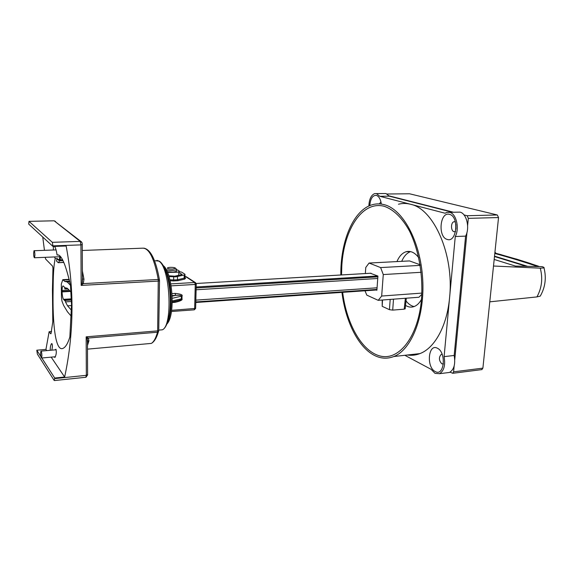 <?xml version="1.0" encoding="UTF-8"?>
<svg xmlns="http://www.w3.org/2000/svg" width="574" height="574" viewBox="0 0 574 574"><rect width="100%" height="100%" fill="white"/><g stroke="black" fill="none" stroke-linecap="round" stroke-linejoin="round"><path stroke-width="0.86" d="M158.711 330.846L158.374 331.894L157.491 332.224L88.245 338.043L88.956 340.741L87.578 341.645M45.152 257.331L45.712 259.154L52.514 266.078L52.959 268.015L52.442 289.963L52.794 321.77L50.986 333.724M55.004 349.882L55.951 349.265C56.639 352.249 56.281 354.99 54.896 357.494L54.229 356.863M54.487 246.418L54.616 246.533C55.57 247.731 56.374 250.479 57.041 254.784L57.077 255.043C61.138 253.816 65.608 263.911 70.48 285.343L71.528 304.772L69.849 336.988C68.062 342.771 66.06 346.402 63.836 347.88C54.96 354.244 52.507 320.751 53.095 290.702L53.174 284.482C53.289 272.707 53.963 264.09 55.19 258.63L57.249 258.544L56.424 260.933L58.189 262.655L63.786 262.332M41.823 358.004L54.731 378.044L64.647 377.018C69.705 353.505 72.145 329.591 71.98 305.275C71.829 285.651 69.877 265.891 66.139 246.002L53.002 246.468L52.342 242.321L28.994 221.349L28.714 224.111L53.002 246.468M64.647 377.018L51.179 357.143M46.752 350.614L45.942 349.408L49.127 331.707L50.62 333.752M51.811 350.162C52.499 347.234 52.564 345.089 52.012 343.726L51.595 343.618C50.663 344.859 50.203 347.091 50.203 350.305M59.811 255.796C59.732 258.286 59.431 259.771 58.921 260.252L57.249 258.544M54.616 256.944L55.19 258.63M40.589 353.555C40.732 356.454 41.07 357.939 41.593 358.025L41.916 355.607C41.773 352.701 41.436 351.209 40.912 351.13L40.589 353.555M57.077 255.043L58.699 254.978M33.608 253.557C33.737 256.305 34.045 257.712 34.533 257.762L34.914 254.935C34.784 252.18 34.476 250.773 33.988 250.723L33.608 253.557M166.259 269.579C167.594 270.232 169.861 270.519 173.061 270.433L176.419 269.794L176.72 269.464L176.189 268.933M170.055 267.341C173.305 267.297 175.149 267.627 175.587 268.323L172.717 269.077C168.024 268.998 166.446 268.51 167.988 267.613L170.055 267.341M167.278 271.667L173.025 272.112L176.39 271.466L176.405 270.727M167.594 272.413L177.273 272.227L178.794 271.703C179.77 271 178.98 270.376 176.419 269.816M179.009 271.552L181.685 272.148L184.972 274.257L184.979 274.831L175.795 276.847L169.043 276.546M71.556 305.562L67.553 305.827L65.479 301.881L64.998 299.786L64.625 300.554L63.549 299.348C62.745 298.15 62.25 295.667 62.057 291.915L62.329 291.484L69.971 291.032M63.262 285.981L64.489 287.251L64.884 288.866L65.343 287.782L67.388 288.32L70.86 291.965M404.821 355.292L431.06 369.297L435.027 373.358L439.505 373.703C444.011 370.933 445.539 365.243 444.104 356.633L454.17 355.471C455.62 364.024 454.063 369.678 449.507 372.44L446.938 372.763M449.521 212.315L459.953 212.122C466.605 213.306 470.12 228.036 465.593 236.122L455.268 236.517C459.738 228.373 456.251 213.542 449.657 212.351L446.873 212.373L445.058 213.219L410.546 204.265C433.643 208.663 454.235 254.634 449.593 297.54C447.074 326.032 434.611 348.181 419.895 353.606C415.77 355.198 411.608 355.665 407.404 355.005M376.372 193.582L385.958 193.517L389.323 196.179L379.809 196.286L376.487 193.61L374.714 193.596C371.148 195.024 369.19 199.164 368.852 206.03M442.174 354.345L441.205 354.431C438.651 357.358 438.852 360.486 441.822 363.823L443.422 363.887M437.316 348.181C446.658 352.178 444.319 377.068 435.192 371.507C426.145 367.252 428.247 343.23 437.316 348.181M455.376 221.901L453.955 221.751C450.669 222.425 450.748 231.035 454.048 231.724L455.577 231.516M449.478 214.367C459.365 216.305 456.847 243.067 447.196 239.415C437.632 237.127 439.892 211.368 449.478 214.367M369.778 205.621C370.409 198.64 372.598 195.225 376.357 195.39C378.955 196.315 380.619 199.221 381.351 204.093M341.946 292.381C345.347 320.457 357.537 345.993 373.258 354.782C380.045 358.614 386.898 359.195 393.814 356.526C411.623 349.738 425.069 316.066 422.658 278.634C420.39 241.195 402.833 209.331 384.3 204.696C380.318 203.634 376.429 203.612 372.619 204.645C353.448 209.646 340.432 241.152 340.827 274.982M418.798 257.755C414.844 252.538 410.597 250.537 406.062 251.749C402.238 252.998 399.203 256.277 396.95 261.579M341.537 274.939L341.817 265.748C343.934 229.435 362.287 200.477 384.185 206.288C393.405 209.374 402.295 217.905 409.506 231.064C418.654 249.59 423.232 275.247 421.481 299.241C418.317 336.5 399.396 360.436 380.863 356.174C362.266 352.185 346.653 324.324 342.656 292.331M410.611 251.613C406.887 252.947 403.931 256.183 401.728 261.335M406.019 300.955C408.466 304.077 411.171 305.942 414.127 306.559M421.144 272.291L383.274 274.559L381.667 296.041L378.209 300.331L418.941 297.246L421.804 294.34M420.125 264.757L409.513 260.926L369.068 263.043L380.627 267.584L383.274 274.559M494.178 259.448L515.466 266.078L542.143 266.637C543.779 267.175 544.396 267.592 544.009 267.893C546.527 277.909 545.278 287.316 540.256 296.112L536.92 296.916C541.842 287.976 542.954 278.39 540.263 268.173L493.496 266.02M540.263 268.173L544.009 267.893M494.91 252.452L495.527 252.639L494.888 252.625M540.823 295.115L540.256 296.112M489.78 301.831L536.92 296.916M495.584 253.22L495.527 252.639M494.487 256.513L526.279 266.307M494.838 253.12C508.37 256.757 522.864 261.148 538.333 266.3L538.677 266.372M494.802 253.471C508.248 257.102 522.57 261.45 537.773 266.523M494.523 256.155L527.649 266.336M538.699 266.566L537.874 266.544M539.208 266.573L515.646 258.896L494.845 253.084M538.01 266.135L538.534 266.329M455.856 224.291L455.957 229.098M454.149 366.04L453.589 371.837L452.793 373.294L450.045 372.182M416.48 354.675L415.404 354.108M481.643 369.627L482.892 368.142L498.533 217.553L497.314 214.97L409.527 193.782L387.113 193.998L409.527 193.782M464.014 214.927L467.128 215.716L468.319 218.35L467.623 225.568M466.963 232.441L454.759 359.647M389.107 195.87L453.424 212.229M405.545 305.397C408.315 307.147 411.113 307.556 413.933 306.624C416.868 305.583 419.379 303.18 421.459 299.42M398.478 204.222C402.417 203.203 406.435 203.218 410.546 204.265L379.809 196.286M452.412 212.251L389.323 196.179M454.17 355.471L465.593 236.122M455.268 236.517L444.104 356.633M380.971 201.955L379.285 203.906M378.209 300.331L366.8 295.122L364.992 290.781M381.667 296.041L421.861 293.099M377.749 278.483L196.107 289.784M377.068 287.804L195.849 300.123M365.344 273.547L365.767 267.484L369.068 263.043M370.345 273.253L377.929 276.058L376.881 290.272L376.257 289.999M380.627 267.584L420.225 265.382M405.201 308.625L404.211 309.164L392.702 310.111L389.445 309.687L382.191 306.322L382.227 300.03M69.224 279.33L62.796 279.667L61.303 284.073L61.461 297.153L61.942 301.027L63.614 305.404L67.495 311.847L71.485 316.468M62.796 279.667L64.69 281.375L67.208 281.956L70.473 285.3M67.553 305.827L71.65 310.462M62.889 286.003C62.379 286.491 62.1 287.969 62.042 290.444L62.329 291.484M69.023 290.035L62.042 290.444M70.344 291.427L62.057 291.915M65.479 301.881L71.341 301.508M69.626 281.109L64.69 281.375M69.777 281.82L67.208 281.956M178.779 272.363L182.094 274.516L174.797 276.18L168.813 275.8M175.651 301.156L179.174 300.331C180.681 299.75 181.398 299.248 181.327 298.832L181.965 298.745C182.79 299.922 180.451 301.128 174.948 302.362L175.17 301.271M172.236 300.934L181.327 298.832L181.384 296.213L182.015 296.127C182.941 294.849 180.645 293.945 175.12 293.414L175.615 295.38C179.755 295.122 181.671 295.402 181.384 296.213L172.214 298.301M53.36 246.454L53.375 250.006M60.414 256.449L60.184 259.864L58.483 262.562M59.89 260.775L62.989 260.653M44.449 250.336L42.741 237.019M45.942 349.408L36.801 350.212L40.883 356.547M54.731 378.044L54.178 380.447L37.353 354.065L36.801 350.212M49.127 331.707L51.595 331.514M87.176 339.076L86.165 336.83L88.245 338.043L87.176 339.076L87.463 342.606M54.738 378.596L86.337 375.324L86.165 336.83L157.656 330.875L158.273 279.466L83.266 283.613L81.156 285.414L82.168 282.752L83.266 283.613L83.976 279.28L82.527 278.907M82.168 282.752L82.426 278.103M159.522 280.607L158.74 330.595L157.656 330.875L157.491 332.224C155.848 338.136 153.803 341.867 151.364 343.403L147.382 343.761M88.956 340.741L87.478 345.412M57.795 259.57L59.344 259.505M59.022 260.158L58.433 260.18M167.787 322.014C171.389 313.06 172.092 300.676 169.875 284.855C168.562 277.192 166.704 271.466 164.315 267.678M170.134 280.722L173.456 280.937L173.628 279.976L177.488 279.76L178.083 280.672L184.749 279.1L185.646 278.074L185.108 277.73M177.545 276.625L177.488 279.76L184.154 278.196L184.907 277.931L184.921 277.357M173.456 280.937L178.083 280.672M71.226 300.03L65.206 300.41M67.61 288.55L65.092 288.693M530.505 263.595L538.642 266.257M515.646 258.896L500.98 254.705M453.589 371.837L482.892 368.142M468.319 218.35L498.533 217.553M467.128 215.716L497.314 214.97M371.034 273.224L196.172 283.491L371.005 273.21M377.735 275.979L196.179 286.993M377.871 276.847L196.15 287.969M376.91 289.935L195.791 302.491L376.91 289.956M376.946 289.432L195.806 301.931M382.191 306.322L382.506 300.008M390.184 299.427L389.445 309.687M392.702 310.111L393.499 299.176M405.373 298.272L404.211 309.164M69.303 279.674L63.348 279.99M71.126 298.875L63.549 299.348M159.314 330.064L162.313 329.813C173.212 325.824 170.098 266.386 158.668 261.055L154.944 260.732M169.201 315.973C170.528 308.36 170.729 299.772 169.782 290.193M184.943 276.309L186.737 277.012L184.943 276.173M187.067 277.22L195.425 282.623L196.208 283.613M170.779 283.893L194.751 282.501L186.076 276.883M184.749 279.1L184.154 278.196L184.225 275.097M184.979 274.831L184.907 277.931L185.646 278.074M169.904 279.739L173.628 279.976L173.692 276.84M196.258 283.994L195.268 284.431L171.117 285.866M194.156 309.838L194.665 308.647L195.268 284.431L194.751 282.501L195.425 282.623L196.243 284.23L195.648 308.145M171.633 310.319L195.641 308.417L194.306 309.824L171.468 311.503M171.992 293.615L175.12 293.414M174.948 302.362L172.214 302.548M182.015 296.127L181.965 298.745M172.143 296.162L175.615 295.38L172.114 295.603M82.276 250.472L142.775 248.176C149.168 248.155 154.334 258.587 158.273 279.466L159.457 279.882M87.492 349.143L151.364 343.403C154.241 341.795 156.573 337.964 158.374 331.894L158.768 330.287M143.902 248.155C150.668 249.46 155.841 259.95 159.414 279.631L159.493 280.858L158.395 281.073L81.156 285.414L80.927 244.89L52.995 245.866M85.806 377.276L86.337 375.324L87.671 374.6M82.383 270.942L83.976 279.28M82.319 244.495L80.927 244.89L80.216 241.396L81.049 241.568L82.025 242.874M52.342 242.321L80.216 241.396L54.164 220.803L29.109 221.342M55.484 221.413L54.164 220.803L29.131 221.356M60.184 259.864L62.537 259.764M55.427 356.748L41.593 358.025M59.775 256.736L34.533 257.762M175.587 268.323L176.72 269.464M176.39 271.466L176.419 269.794M163.267 265.633C172.451 272.363 175.716 314.15 167.206 323.686M67.775 288.722L64.991 288.887M449.507 372.44L439.505 373.703M419.895 353.606L393.814 356.526M410.31 251.548L406.062 251.749M531.086 263.696L516.177 258.982M494.845 253.034L501.382 254.763M452.793 373.294L482.067 369.577M454.888 221.722L453.955 221.751M442.08 354.33L441.205 354.431M406.313 298.2L405.172 308.92M71.169 299.363L64.962 299.757M158.747 330.115L162.313 329.813C164.25 329.11 167.551 325.587 169.438 314.437C171.798 299.915 169.445 278.383 164.415 267.907C162.88 264.607 161.194 262.361 159.357 261.184L156.889 260.366M185.309 278.017L184.914 277.759M179.174 300.331L176.283 301.056M172.222 301.953L179.138 300.346M178.794 271.703L178.715 275.29M56.058 249.905L34.153 250.716M56.166 349.774L41.084 351.116M54.458 380.555L85.992 377.254L87.6 374.937L87.456 340.023L88.009 341.092L87.463 343.374M82.419 277.773L82.448 281.504M82.441 281.49L82.24 244.696C82.276 243.032 81.874 241.991 81.049 241.568L54.135 220.782M63.836 262.447L58.383 262.684"/></g></svg>
